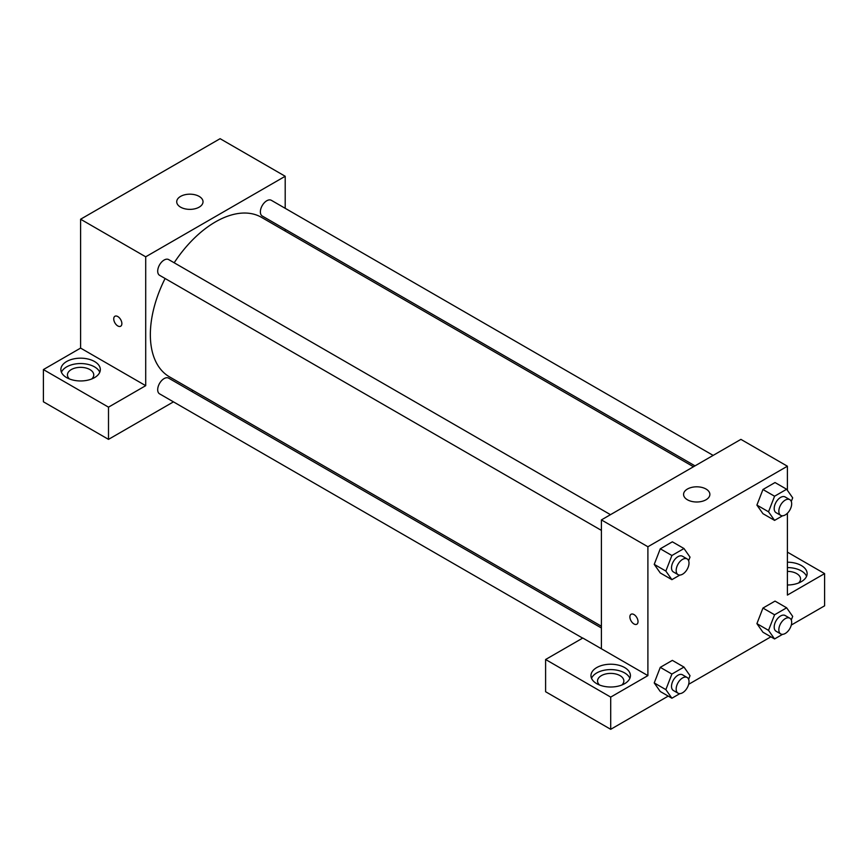 <?xml version="1.0" encoding="UTF-8"?>
<svg xmlns="http://www.w3.org/2000/svg" width="868" height="868" viewBox="0 0 868 868"><rect width="100%" height="100%" fill="white"/><g stroke="black" fill="none" stroke-linecap="round" stroke-linejoin="round"><path stroke-width="1.3" d="M43.4 369.573L108.5 407.157L145.705 385.674L80.605 348.09L43.4 369.573L43.4 401.786L108.5 439.371L173.448 401.873M80.605 348.09L80.605 219.224L220.103 138.685L285.203 176.269L285.203 208.32M285.203 229.271L285.203 231.04M610.475 514.67L168.652 259.586A9.071 5.241 120 0 0 159.582 264.827A9.071 5.241 120 0 0 159.582 275.308L601.405 530.391M108.5 407.157L108.5 439.371M191.6 391.392L193.13 390.502M145.705 385.674L145.705 256.809L285.203 176.269M713.149 455.396L271.326 200.302A9.071 5.241 120 0 0 264.328 202.743A9.071 5.241 120 0 0 260.367 211.868A9.071 5.241 120 0 0 262.244 216.023L694.997 465.866M601.405 627.987L168.652 378.144A9.071 5.241 120 0 0 161.654 380.575A9.071 5.241 120 0 0 157.694 389.699A9.071 5.241 120 0 0 159.582 393.855L582.656 638.121M165.104 278.498A92.062 53.154 120 0 0 150.348 334.668A92.062 53.154 120 0 0 169.423 376.81L601.405 626.219M693.467 466.756L261.485 217.347A92.062 53.154 120 0 0 174.175 262.776M114.923 316.256A5.75 3.32 -120 0 0 114.044 320.867A5.75 3.32 -120 0 0 117.798 325.945A5.75 3.32 60 0 1 114.044 320.867A5.75 3.32 60 0 1 114.923 316.267A5.75 3.32 60 0 1 120.674 319.587A5.75 3.32 60 0 1 120.674 326.227A5.75 3.32 60 0 1 117.798 325.945A5.75 3.32 -120 0 0 120.674 326.227M145.705 256.809L80.605 219.224M199.173 196.407A13.15 7.595 180 0 1 203.025 201.777A13.15 7.595 180 0 1 189.875 209.372A13.15 7.595 180 0 1 176.725 201.777A13.15 7.595 180 0 1 184.841 194.757A13.15 7.595 180 0 1 199.173 196.407M66.652 361.511A19.725 11.393 180 0 1 88.145 359.048A19.725 11.393 180 0 1 100.33 369.573A19.725 11.393 180 0 1 80.605 380.954A19.725 11.393 180 0 1 60.868 369.573A19.725 11.393 180 0 1 66.652 361.511M99.777 372.253A19.725 11.393 0 0 0 85.932 363.974A19.725 11.393 0 0 0 66.652 366.882A19.725 11.393 0 0 0 61.433 372.253M69.451 378.969A13.15 7.595 180 0 1 67.444 374.943A13.15 7.595 180 0 1 75.57 367.923A13.15 7.595 180 0 1 89.903 369.573A13.15 7.595 180 0 1 93.755 374.943A13.15 7.595 180 0 1 91.748 378.969M601.405 648.776L582.797 638.034L545.603 659.506L610.703 697.102L647.897 675.619L601.405 648.776L601.405 519.91L740.903 439.371L787.395 466.214L787.395 490.311M545.603 659.506L545.603 691.731L610.703 729.315L668.23 696.103M688.639 684.32L770.892 636.819M791.312 625.036L824.6 605.821L824.6 573.607L787.395 595.079L787.395 513.259M787.395 571.383A13.15 7.595 180 0 1 796.705 573.607A13.15 7.595 180 0 1 800.556 578.967A13.15 7.595 180 0 1 798.549 583.003M806.567 576.287A19.725 11.393 0 0 0 787.395 567.585M787.395 562.214A19.725 11.393 180 0 1 807.131 573.607A19.725 11.393 180 0 1 787.395 584.989M599.549 685.015A13.15 7.595 180 0 1 597.553 680.989A13.15 7.595 180 0 1 610.703 673.394A13.15 7.595 180 0 1 623.853 680.989A13.15 7.595 180 0 1 621.846 685.015M629.875 678.309A19.725 11.393 0 0 0 616.03 670.02A19.725 11.393 0 0 0 596.75 672.939A19.725 11.393 0 0 0 591.531 678.309M596.75 667.568A19.725 11.393 180 0 1 618.255 665.094A19.725 11.393 180 0 1 630.428 675.619A19.725 11.393 180 0 1 610.703 687.011A19.725 11.393 180 0 1 590.967 675.619A19.725 11.393 180 0 1 596.75 667.568M610.703 697.102L610.703 729.315M787.395 552.124L824.6 573.607M774.571 614.783L762.95 608.067L775.026 601.101L762.95 608.067L756.907 623.636L762.95 632.23L756.907 623.636L768.527 630.352L774.571 614.783L786.647 607.806L792.69 616.399L791.28 620.034M782.545 515.787L774.571 520.388L762.95 513.682L756.896 505.1M774.571 520.388L768.527 511.794L774.571 496.225L762.95 489.519L775.026 482.543L762.95 489.519L756.907 505.078L762.95 513.682M679.872 575.061L671.897 579.661L660.277 572.956L654.222 564.374M671.897 579.661L665.854 571.068L671.897 555.509L660.277 548.793L672.353 541.816L660.277 548.793L654.233 564.363L660.277 572.956M679.872 693.619L671.897 698.219L665.854 689.626L671.897 674.056L660.277 667.351L672.353 660.374L660.277 667.351L654.233 682.921L660.277 691.514L654.222 682.932M647.897 675.619L647.897 546.753L787.395 466.214M706.02 489.031A13.15 7.595 180 0 1 709.872 494.402A13.15 7.595 180 0 1 696.722 501.997A13.15 7.595 180 0 1 683.572 494.402A13.15 7.595 180 0 1 691.688 487.393A13.15 7.595 180 0 1 706.02 489.031M647.897 546.753L601.405 519.91M631.079 614.262A5.75 3.32 -120 0 0 630.201 618.873A5.75 3.32 -120 0 0 633.955 623.94A5.75 3.32 60 0 1 630.19 618.873A5.75 3.32 60 0 1 631.069 614.262A5.75 3.32 60 0 1 636.83 617.582A5.75 3.32 60 0 1 636.83 624.222A5.75 3.32 60 0 1 633.955 623.94A5.75 3.32 -120 0 0 636.83 624.222M671.897 555.509L683.984 548.533L690.017 557.126L688.617 560.75M687.13 558.927L682.476 556.236A9.071 5.241 120 0 0 675.488 558.666A9.071 5.241 120 0 0 671.517 567.802A9.071 5.241 120 0 0 673.405 571.958L678.049 574.638A9.071 5.241 120 0 0 687.13 569.397A9.071 5.241 120 0 0 687.13 558.927A9.071 5.241 120 0 0 680.132 561.357A9.071 5.241 120 0 0 676.172 570.482A9.071 5.241 120 0 0 678.049 574.638M665.854 571.068L654.233 564.363M683.984 548.533L672.353 541.816M774.571 496.225L786.647 489.248L792.69 497.841L791.28 501.476M789.793 499.642L785.149 496.963A9.071 5.241 120 0 0 778.151 499.393A9.071 5.241 120 0 0 774.191 508.529A9.071 5.241 120 0 0 776.079 512.684L780.723 515.364A9.071 5.241 120 0 0 789.793 510.124A9.071 5.241 120 0 0 789.793 499.642A9.071 5.241 120 0 0 782.806 502.073A9.071 5.241 120 0 0 778.846 511.209A9.071 5.241 120 0 0 780.723 515.364M768.527 511.794L756.907 505.078M786.647 489.248L775.026 482.543M671.897 674.056L683.984 667.08L690.017 675.684L688.617 679.308M687.13 677.474L682.476 674.794A9.071 5.241 120 0 0 675.488 677.224A9.071 5.241 120 0 0 671.517 686.36A9.071 5.241 120 0 0 673.405 690.516L678.049 693.196A9.071 5.241 120 0 0 687.13 687.955A9.071 5.241 120 0 0 687.13 677.474A9.071 5.241 120 0 0 680.132 679.915A9.071 5.241 120 0 0 676.172 689.04A9.071 5.241 120 0 0 678.049 693.196M671.897 698.219L660.277 691.514M665.854 689.626L654.233 682.921M683.984 667.08L672.353 660.374M782.545 634.345L774.571 638.946L768.527 630.352M789.793 618.2L785.149 615.52A9.071 5.241 120 0 0 778.151 617.951A9.071 5.241 120 0 0 774.191 627.076A9.071 5.241 120 0 0 776.079 631.231L780.723 633.922A9.071 5.241 120 0 0 789.793 628.682A9.071 5.241 120 0 0 789.793 618.2A9.071 5.241 120 0 0 782.806 620.631A9.071 5.241 120 0 0 778.846 629.767A9.071 5.241 120 0 0 780.723 633.922M774.571 638.946L762.95 632.23M786.647 607.806L775.026 601.101"/></g></svg>
